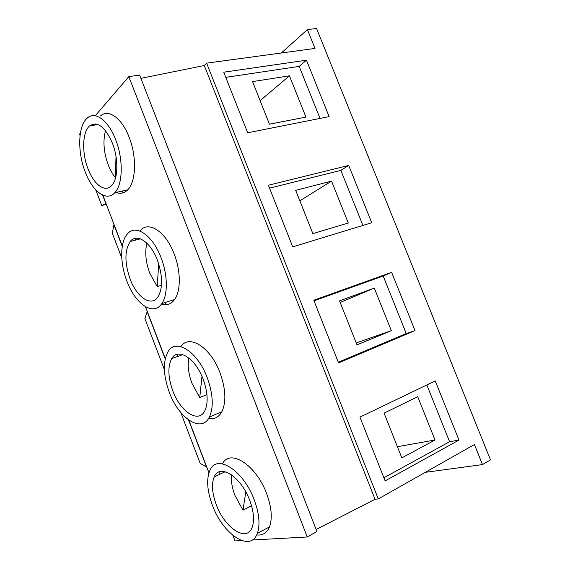 <?xml version="1.0" encoding="UTF-8"?>
<svg xmlns="http://www.w3.org/2000/svg" width="570" height="570" viewBox="0 0 570 570"><rect width="100%" height="100%" fill="white"/><g stroke="black" fill="none" stroke-linecap="round" stroke-linejoin="round"><path stroke-width="0.85" d="M188.784 357.967C187.437 365.527 188.513 374.005 192.005 383.403L199.749 397.511L206.939 394.611M203.169 379.25C195.368 358.038 177.74 347.265 171.677 358.644C167.609 366.567 167.993 377.311 172.824 390.878C180.291 411.668 198.531 423.859 204.83 410.785C208.413 402.919 207.858 392.409 203.169 379.25M169.283 392.231C178.567 418.159 201.481 433.635 209.404 417.005C213.8 407.172 213.08 394.07 207.238 377.682C197.441 351.12 175.489 337.839 167.943 351.825C162.778 361.743 163.227 375.21 169.283 392.231M208.57 418.451C214.32 419.556 218.759 417.318 221.88 411.732C226.411 401.928 225.777 388.925 219.992 372.716C210.501 347.052 189.012 333.799 180.904 346.638M146.882 243.198C144.751 252.139 145.706 262.143 149.746 273.201L157.206 286.617L161.495 285.314M157.405 260.198C150.594 241.83 136.636 232.795 130.181 241.523C124.566 250.316 124.531 262.784 130.074 278.944C136.736 297.212 151.214 307.209 157.926 296.984C162.977 288.235 162.806 275.973 157.405 260.198M126.889 281.124C135.183 303.945 153.38 316.614 161.823 303.575C168 295.039 167.851 274.932 161.068 257.683C152.539 234.712 135.161 223.547 127.124 234.249C119.914 242.578 120.028 263.547 126.889 281.124M161.36 304.216C166.675 305.805 171.085 304.238 174.577 299.514C180.911 290.992 180.911 271.049 174.178 253.985C165.727 231.249 148.207 220.277 139.971 230.95M231.42 474.796C230.921 480.966 232.097 487.813 234.933 495.351L242.97 510.171L251.541 505.782M249.717 500.339C240.968 476.449 219.464 463.232 214.22 476.926C211.377 483.887 212.061 493.114 216.251 504.614C224.452 527.727 246.682 542.854 252.161 527.336C254.59 520.439 253.778 511.433 249.717 500.339M105.493 130.637C102.814 140.989 103.704 152.375 108.165 164.773C110.138 169.881 112.532 174.128 115.347 177.519L115.674 177.448M112.433 143.22C105.058 126.661 97.449 120.897 89.583 125.934C82.272 132.019 81.738 152.91 88.029 168.834C93.829 184.53 104.994 192.909 111.578 185.628C118.125 179.308 118.731 159.094 112.433 143.22M85.187 171.827C92.425 191.456 106.455 202.037 114.741 192.724C122.821 184.787 123.569 159.614 115.703 139.785C108.428 120.355 95.09 110.744 87.246 118.111C77.969 125.678 77.32 151.919 85.187 171.827M116.038 192.432C120.455 194.106 124.36 193.23 127.751 189.817C136.009 181.894 136.978 156.928 129.162 137.313C121.951 118.076 108.499 108.599 100.477 115.938M212.354 505.106C222.514 533.876 250.444 553.114 257.327 533.399C260.305 524.785 259.264 513.57 254.213 499.762C243.191 469.787 216.408 453.535 209.881 470.393C206.269 479.114 207.095 490.684 212.354 505.106M256.671 534.909C262.62 535.65 266.895 532.971 269.496 526.865C272.567 518.265 271.598 507.136 266.589 493.478C255.951 464.607 229.803 448.412 222.457 463.83M206.796 467.172L200.184 463.367L180.74 412.445M206.575 467.129L188.535 419.926M164.381 369.588L144.873 318.502L147.267 311.412M165.2 358.879L147.124 311.591M106.376 204.438L101.731 205.506L95.739 189.831M101.731 205.506L105.913 203.746L102.579 195.033M252.916 520.189L253.486 516.734M128.827 76.601L307.266 536.99L316.934 531.539L139.636 75.112L128.827 76.601L95.226 115.796M80.398 133.095L79.508 134.135L80.056 135.567M281.352 52.996L307.415 29.583L315.003 48.429L206.639 63.142L204.295 65.514L140.89 78.354M121.795 258.067L112.319 233.244L114.014 224.409M206.639 63.142L378.273 498.935L474.418 444.543L482.491 464.586L490.492 459.855L316.578 28.5L307.415 29.583M313.785 300.219L338.537 362.905L415.024 330.586L391.64 272.346L313.785 300.219M268.385 185.236L292.716 246.86L371.733 222.749L348.719 165.428L268.385 185.236M223.746 72.198L247.672 132.782L329.125 116.615L306.475 60.199L223.746 72.198M359.941 417.112L385.128 480.895L458.985 440.097L435.231 380.917L359.941 417.112M378.273 498.935L375.024 499.277L204.295 65.514M375.024 499.277L316.136 529.501M177.619 354.191L177.127 356.663M136.116 238.203L135.567 240.105M95.254 123.918L94.848 125.044M219.942 471.689L219.671 474.347M241.637 540.567L234.99 540.93L232.881 535.408M208.941 472.779L188.82 420.133M165.279 358.544L145.464 306.696M122.315 246.133L102.821 195.139M307.266 536.99L252.282 539.99M209.674 418.636L209.197 417.39M165.984 304.8L165.115 302.528M123.02 192.845L122.322 191.028M122.251 246.504L113.886 224.623M482.491 464.586L425.284 472.338M116.016 156.458L115.347 177.519M245.805 491.91L242.97 510.171M383.895 477.767L449.58 441.714L426.837 384.95M449.58 441.714L458.985 440.097M417.717 396.72L384.087 413.136L401.843 457.888L435.017 439.997L417.717 396.72M320.027 118.417L299.179 66.391L225.784 77.363M299.179 66.391L306.475 60.199M289.453 75.831L252.553 81.603L269.446 124.196L305.94 117.085L289.453 75.831L260.112 100.669M397.404 446.695L435.017 439.997M158.695 263.882L157.206 286.617M362.912 225.435L340.853 170.38L269.539 188.157M340.853 170.38L348.719 165.428M331.541 181.125L295.688 190.33L312.866 233.622L348.291 223.034L331.541 181.125L299.849 200.811M201.987 376.385L199.749 397.511M338.267 362.221L406.239 333.55L383.183 276.015L314.02 300.817M383.183 276.015L391.64 272.346M406.239 333.55L415.024 330.586M374.298 288.099L339.535 300.853L356.998 344.864L391.319 330.685L374.298 288.099L340.183 302.478M356.229 342.926L391.319 330.685M182.785 354.597L171.677 358.644M209.404 417.005L221.88 411.732M140.377 238.844L130.181 241.523M161.823 303.575L174.577 299.514M225.136 471.768L214.22 476.926M97.898 124.524L89.583 125.934M114.741 192.724L127.751 189.817M257.327 533.399L269.496 526.865"/></g></svg>
